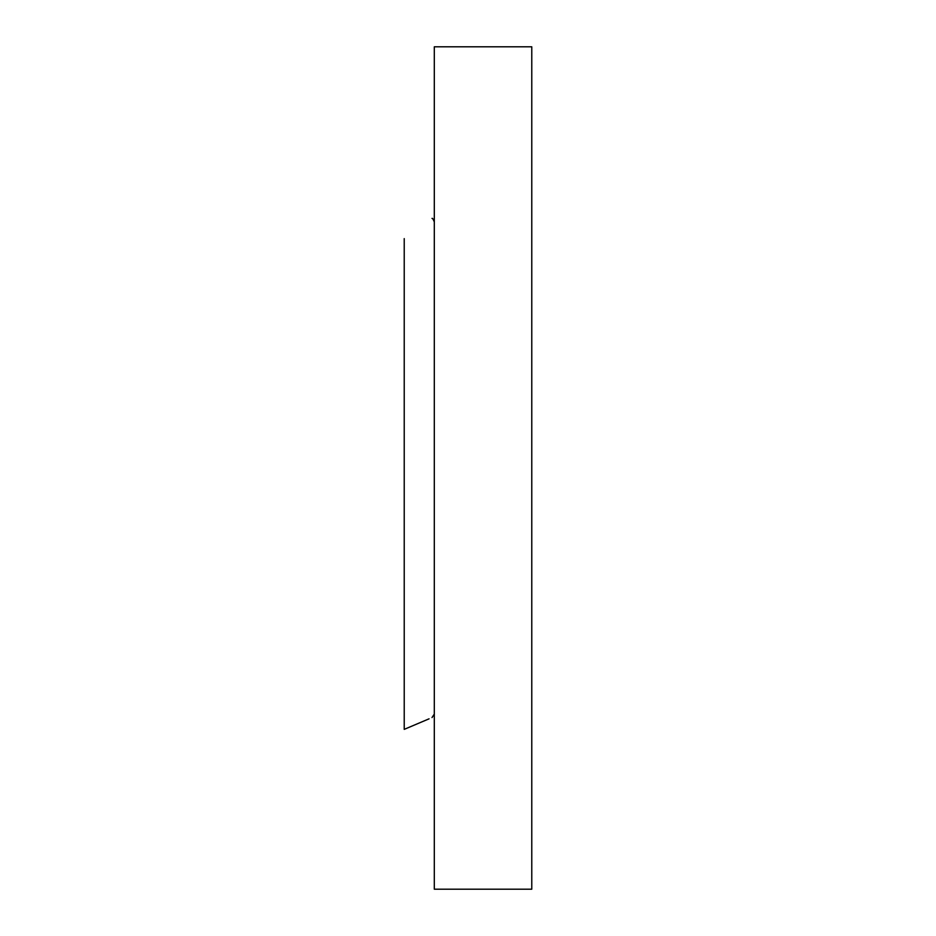<?xml version="1.0" encoding="UTF-8"?>
<svg xmlns="http://www.w3.org/2000/svg" width="936" height="936" viewBox="0 0 936 936"><rect width="100%" height="100%" fill="white"/><g stroke="black" fill="none" stroke-linecap="round" stroke-linejoin="round"><path stroke-width="1.4" d="M429.062 718.825L404.223 729.366L404.223 238.621M434.304 889.2L434.304 46.8L531.777 46.8L531.777 889.2L434.304 889.2M432.011 218.427C432.409 217.948 433.169 219.106 434.304 221.891M432.011 717.573L434.304 714.11"/></g></svg>
